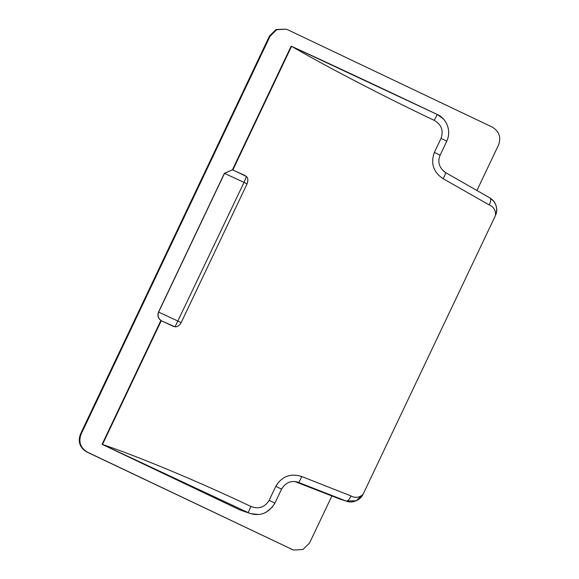 <?xml version="1.0" encoding="UTF-8"?>
<svg xmlns="http://www.w3.org/2000/svg" width="579" height="579" viewBox="0 0 579 579"><rect width="100%" height="100%" fill="white"/><g stroke="black" fill="none" stroke-linecap="round" stroke-linejoin="round"><path stroke-width="0.87" d="M476.937 190.484L498.584 144.895C501.276 137.252 499.178 131.324 492.288 127.105L287.85 29.826L286.178 29.167L276.719 29.703L270.096 36.173L269.496 35.978L80.438 434.134L81.038 434.322C78.346 441.965 80.445 447.893 87.335 452.112L293.452 550.05L302.911 549.514L309.526 543.044L331.897 495.942M270.096 36.173L81.038 434.322M293.452 550.05L86.64 451.895C79.815 447.69 77.745 441.77 80.438 434.134M269.496 35.978L276.096 29.5L286.178 29.167M233.402 170.168L246.437 176.486C248.058 178.144 248.268 180.597 247.081 183.84L224.406 173.302L232.447 169.799L291.143 46.182L291.555 46.32C323.4 60.817 379.81 87.219 437.239 114.476L443.159 118.753M245.25 175.654L232.693 169.879M161.671 320.947C158.226 318.834 157.177 315.873 158.523 312.052L181.198 322.59C179.447 325.564 177.398 326.976 175.053 326.824L161.794 320.983C158.349 318.877 157.3 315.91 158.646 312.088L224.529 173.338L232.447 169.799M434.221 120.36L437.239 114.476L291.555 46.32C319.955 62.843 375.38 92.43 434.221 120.36C441.451 124.514 443.717 130.521 441.024 138.374L446.756 141.182C451.808 130.47 446.271 118.348 437.239 114.476M448.689 132.099L448.674 133.561M489.168 204.894L443.109 178.687C445.034 175.169 445.837 173.121 445.526 172.535L489.943 197.96C496.225 202.455 498.092 208.252 495.537 215.352C495.769 210.228 493.648 206.746 489.168 204.894C490.934 201.369 491.187 199.06 489.943 197.96L445.541 172.542C439.121 167.758 437.311 161.975 440.12 155.201L446.778 141.182M443.76 171.319L445.526 172.535M443.109 178.687C433.374 172.187 430.458 163.43 434.366 152.393L440.105 155.194M258.516 514.499L250.707 513.624L248.188 512.632L102.505 444.469C133.763 454.971 192.047 478.522 250.895 506.444C258.668 509.419 264.755 507.378 269.155 500.328L275.807 486.317C281.893 476.307 290.52 473.036 301.695 476.503L350.983 495.921C355.216 498.266 359.248 497.737 363.062 494.343L356.288 500.763L346.039 501.016C347.711 501.219 349.354 499.525 350.983 495.921M160.882 320.505L102.085 444.339L240.379 510.142L248.188 512.632L250.895 506.444M272.441 507.052L265.993 512.343M489.986 197.982C494.075 200.566 496.312 204.235 496.695 208.976C497.245 212.92 494.459 217.291 495.537 215.352L363.062 494.343C364.082 492.44 361.05 498.049 360.514 497.86L358.51 499.532C354.131 502.065 350.23 502.652 346.821 501.298L339.851 499.047L346.039 501.016L298.395 482.387C299.082 482.184 300.183 480.223 301.695 476.503M224.406 173.302L158.523 312.052M181.198 322.59L247.081 183.84M269.155 500.328L274.909 503.144C268.757 512.929 260.68 516.425 250.693 513.616L240.379 510.142M294.812 481.554L339.851 499.047M102.085 444.339L102.505 444.469L161.259 320.73M232.859 169.936L291.555 46.32M175.053 326.824L244.041 182.392L246.437 176.486M173.642 326.469L161.794 320.983M434.366 152.393L441.024 138.374M275.807 486.317L281.56 489.125L274.909 503.144M296.832 481.894L297.317 482.025M282.219 487.916L281.799 488.654M290.868 549.102L291.773 549.391M87.335 452.112L86.64 451.895M281.56 489.125C285.585 482.633 290.94 480.302 297.642 482.119L297.642 482.119"/></g></svg>
